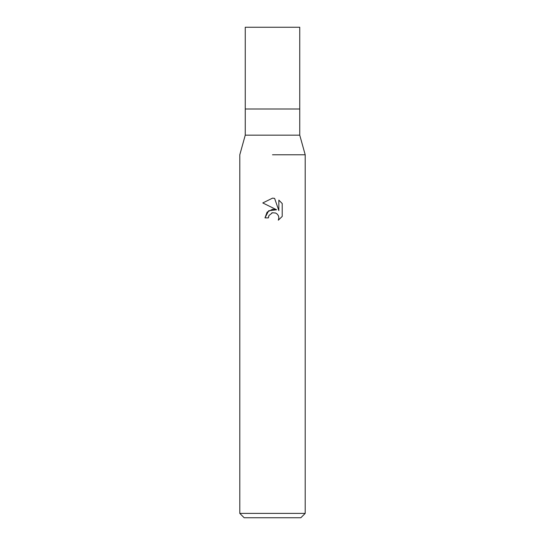 <?xml version="1.0" encoding="UTF-8"?>
<svg xmlns="http://www.w3.org/2000/svg" width="545" height="545" viewBox="0 0 545 545"><rect width="100%" height="100%" fill="white"/><g stroke="black" fill="none" stroke-linecap="round" stroke-linejoin="round"><path stroke-width="0.82" d="M299.75 135.16L299.75 109L272.5 109L299.75 109L299.75 27.25L245.25 27.25L245.25 109L272.5 109L245.25 109L245.25 135.16L299.75 135.16L305.2 154.78L305.2 513.39L239.8 513.39L244.16 517.75L300.84 517.75L305.2 513.39M272.5 154.78L305.2 154.78L272.5 154.78M276.662 209.784L268.658 210.758L264.979 217.877L267.111 212.141L272.5 209.28L276.662 209.784L262.785 202.944L272.5 198.155L274.605 198.387L278.849 210.588L278.849 200.131M282.215 203.537L278.849 200.138L282.215 203.537L282.215 216.433L278.311 220.18L278.863 217.843L278.461 215.84L277.337 214.151L275.641 213.02L272.5 212.748L275.641 213.02L277.337 214.151L278.461 215.84L278.863 217.843L278.311 220.173L282.215 216.433M272.5 212.748L268.964 215.507L268.413 217.877L268.767 215.963M274.605 198.387L272.807 198.162M272.5 198.155L262.785 202.944M271.696 212.993L272.466 212.754M268.413 217.877L264.979 217.877M245.25 135.16L239.8 154.78L239.8 513.39"/></g></svg>
